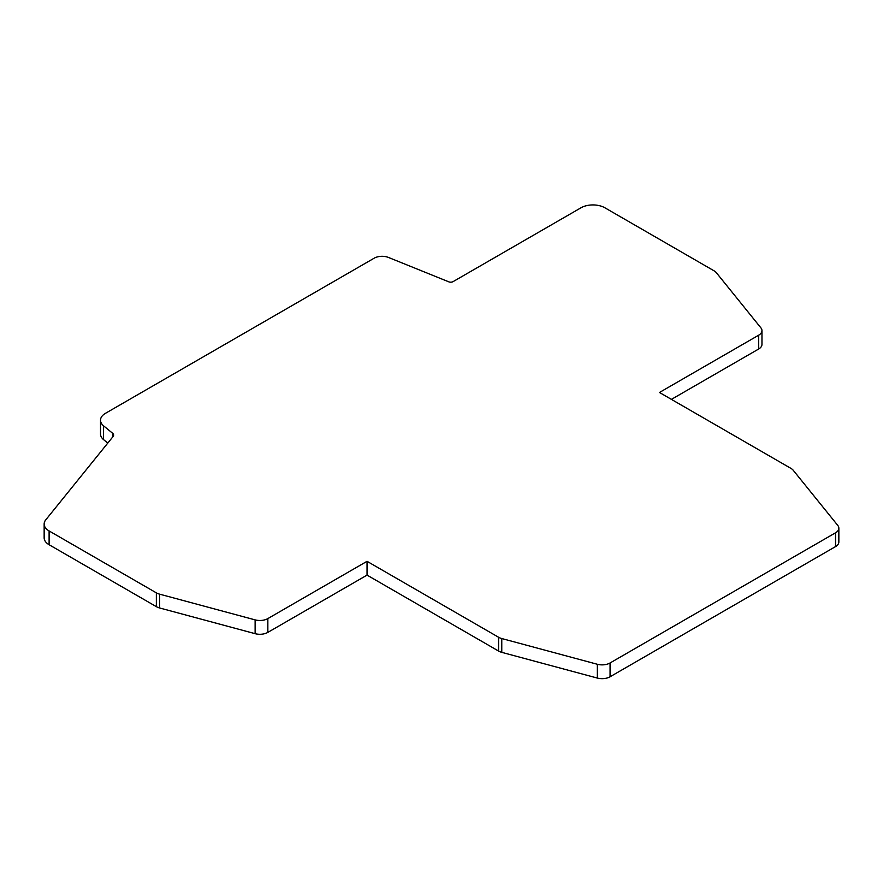 <?xml version="1.0" encoding="UTF-8"?>
<svg xmlns="http://www.w3.org/2000/svg" width="883" height="883" viewBox="0 0 883 883"><rect width="100%" height="100%" fill="white"/><g stroke="black" fill="none" stroke-linecap="round" stroke-linejoin="round"><path stroke-width="1.32" d="M44.15 524.027L44.15 537.835A16.898 9.757 180 0 0 49.106 544.734L156.357 606.654A11.269 6.501 180 0 0 159.569 607.957L159.569 594.149L255.121 619.877A11.269 6.501 0 0 0 267.847 618.586L367.041 561.312L498.575 637.25A11.269 6.501 0 0 0 501.776 638.541L597.338 664.27A11.269 6.501 0 0 0 610.065 662.967L835.55 532.791A11.269 6.501 0 0 0 838.85 528.189A11.269 6.501 0 0 0 837.79 525.44L793.232 470.275A11.269 6.501 0 0 0 790.991 468.42L659.469 392.482L758.663 335.209A11.269 6.501 0 0 0 761.963 330.617A11.269 6.501 0 0 0 760.903 327.869L716.345 272.692A11.269 6.501 0 0 0 714.104 270.849L604.888 207.792A16.898 9.757 0 0 0 580.981 207.792L453.111 281.611A3.377 1.954 180 0 1 448.785 281.832L388.553 257.483A11.269 6.501 0 0 0 374.127 258.211L105.463 413.321A16.898 9.757 0 0 0 100.519 420.22A16.898 9.757 0 0 0 103.565 425.816L112.605 433.266A5.629 3.256 180 0 1 113.62 435.131A5.629 3.256 180 0 1 113.09 436.511L45.728 519.91A16.898 9.757 0 0 0 44.15 524.027A16.898 9.757 0 0 0 49.106 530.937L156.357 592.857A11.269 6.501 0 0 0 159.569 594.149M107.781 443.089L103.565 439.624A16.898 9.757 180 0 1 100.519 434.028L100.519 420.22M838.85 528.189L838.85 541.996A11.269 6.501 180 0 1 835.55 546.588L610.065 676.775A11.269 6.501 180 0 1 597.338 678.067L501.776 652.349A11.269 6.501 180 0 1 498.575 651.047L367.041 575.109L267.847 632.383A11.269 6.501 180 0 1 255.121 633.674L159.569 607.957M671.411 399.381L758.663 349.017A11.269 6.501 180 0 0 761.963 344.414L761.963 330.617M367.041 575.109L367.041 561.312M49.106 544.734L49.106 530.937M156.357 592.857L156.357 606.654M758.663 335.209L758.663 349.017M835.55 532.791L835.55 546.588M610.065 676.775L610.065 662.967M597.338 664.27L597.338 678.067M501.776 652.349L501.776 638.541M498.575 637.25L498.575 651.047M267.847 632.383L267.847 618.586M255.121 619.877L255.121 633.674M112.605 433.266L112.605 437.118M103.565 439.624L103.565 425.816"/></g></svg>
